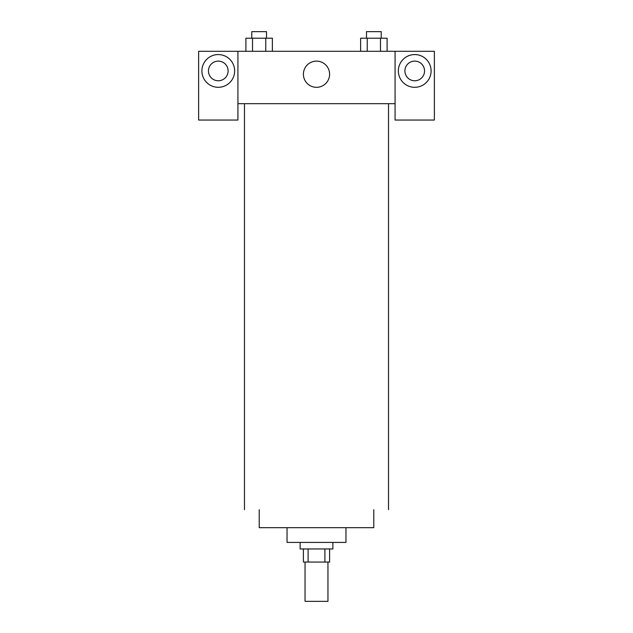 <?xml version="1.0" encoding="UTF-8"?>
<svg xmlns="http://www.w3.org/2000/svg" width="633" height="633" viewBox="0 0 633 633"><rect width="100%" height="100%" fill="white"/><g stroke="black" fill="none" stroke-linecap="round" stroke-linejoin="round"><path stroke-width="0.95" d="M305.043 562.057L305.043 601.35L327.957 601.35L327.957 562.057M324.903 548.961L324.903 562.057L303.405 562.057L303.405 548.961M324.903 562.057L329.595 562.057L329.595 548.961M332.871 542.418L332.871 548.961L300.129 548.961L300.129 542.418M308.097 548.961L308.097 562.057M345.966 527.685L345.966 542.418L287.034 542.418L287.034 527.685M373.786 509.676L373.786 527.685L259.214 527.685L259.214 509.676M388.527 103.677L388.527 509.676M395.079 103.677L395.079 120.048L434.373 120.048L434.373 51.297L395.079 51.297L395.079 103.677L237.921 103.677L237.921 120.048L198.627 120.048L198.627 51.297L237.921 51.297L237.921 103.677M228.102 70.943A9.819 9.819 0 0 1 218.274 80.763A9.819 9.819 0 0 1 208.455 70.943A9.819 9.819 0 0 1 218.274 61.116A9.819 9.819 0 0 1 228.102 70.943M218.274 87.307A16.371 16.371 0 0 1 204.095 62.754A16.371 16.371 0 0 1 232.453 62.754A16.371 16.371 0 0 1 218.274 87.307M424.545 70.943A9.819 9.819 0 0 1 409.812 79.449A9.819 9.819 0 0 1 409.812 62.43A9.819 9.819 0 0 1 424.545 70.943M414.726 87.307A16.371 16.371 0 0 1 400.547 62.754A16.371 16.371 0 0 1 428.905 62.754A16.371 16.371 0 0 1 414.726 87.307M395.079 51.297L237.921 51.297M303.405 74.211A13.095 13.095 0 0 1 323.052 62.873A13.095 13.095 0 0 1 323.052 85.558A13.095 13.095 0 0 1 303.405 74.211M387.095 51.297L387.095 38.202L360.628 38.202L360.628 51.297M380.48 38.202L380.48 51.297M367.243 38.202L367.243 51.297M366.499 38.202L366.499 31.65L381.224 31.65L381.224 38.202M272.372 51.297L272.372 38.202L245.905 38.202L245.905 51.297M265.757 38.202L265.757 51.297M252.52 38.202L252.52 51.297M251.776 38.202L251.776 31.65L266.501 31.65L266.501 38.202M244.473 103.677L244.473 509.676"/></g></svg>
